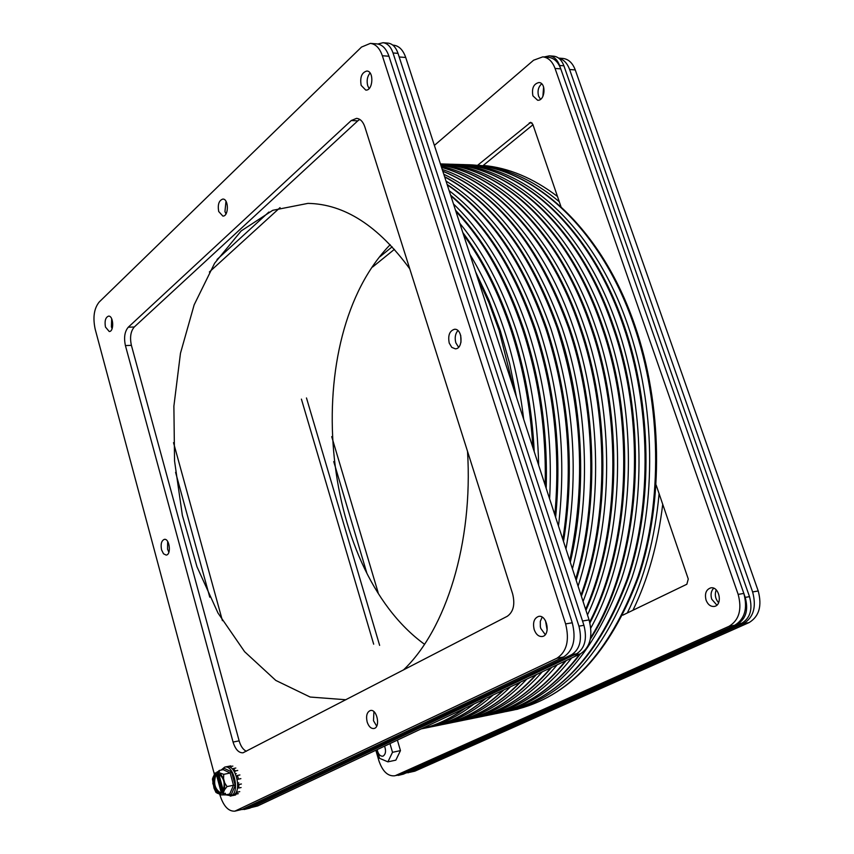 <?xml version="1.0" encoding="UTF-8"?>
<svg xmlns="http://www.w3.org/2000/svg" width="854" height="854" viewBox="0 0 854 854"><rect width="100%" height="100%" fill="white"/><g stroke="black" fill="none" stroke-linecap="round" stroke-linejoin="round"><path stroke-width="1.28" d="M467.522 451.339C473.212 542.792 446.076 629.558 403.408 670.016M345.945 699.746L310.141 697.035L275.778 680.414L244.607 651.698L218.005 613.044L196.996 566.789L182.35 515.293L174.547 460.957L173.885 406.162L180.461 353.31L194.157 304.835L214.61 263.235L241.159 230.943L272.757 210.308L307.931 203.38C344.386 204.031 378.333 225.851 409.771 268.839M390.182 244.692C299.167 338.184 318.894 567.696 424.523 644.279M377.895 44.013L383.03 42.721C387.502 43.287 390.833 46.703 393.032 52.98L578.937 626.163C582.311 639.763 579.887 649.275 571.668 654.676L245.333 809.133L241.895 809.528M545.503 620.762L547.158 630.124M460.701 335.355L460.989 342.24M544.115 56.972L549.357 55.841L553.67 56.183C558.281 56.748 561.697 59.951 563.907 65.801L749.502 596.647C752.833 609.18 750.292 618.018 741.88 623.174L403.462 774.119L396.021 775.485M716.218 589.933C714.51 594.608 715.31 598.867 718.609 602.7M543.603 86.969L542.888 96.449M571.668 654.676L576.653 653.758L249.891 808.119L245.333 809.133M576.653 653.758C584.883 648.357 587.306 638.867 583.933 625.299L578.937 626.163M393.032 52.98L398.017 53.354L583.933 625.299M398.017 53.354C395.818 47.087 392.477 43.682 387.994 43.116L383.03 42.721M244.191 809.517L249.891 808.119M549.357 55.841C553.958 56.407 557.374 59.62 559.583 65.48L563.907 65.801M403.462 774.119L398.231 775.4M399.416 775.005L737.6 623.964L741.88 623.174M749.502 596.647L745.222 597.384C748.552 609.948 746.012 618.808 737.6 623.964M745.222 597.384L559.583 65.48M557.481 196.463C533.259 178.08 508.514 167.736 483.247 165.441L532.96 124.759M632.974 610.236C648.047 579.193 657.954 543.881 662.715 504.298M713.709 588.235C711.062 590.957 710.4 594.608 711.713 599.166L716.858 605.123M434.376 145.404L533.601 60.218L542.792 56.866L548.492 57.314C554.022 57.976 558.11 61.83 560.768 68.864L743.834 593.423C747.816 608.475 744.784 619.075 734.739 625.245L401.316 774.162L394.548 775.816C387.737 776.35 382.517 771.322 378.888 760.733L375.845 750.26M306.479 397.953L379.635 645.378M541.682 83.82C538.319 86.884 537.294 91.004 538.596 96.192L540.518 99.32M706.066 600.138C704.529 593.647 706.077 589.559 710.731 587.872C719.41 585.951 723.05 605.369 714.19 606.447C710.581 606.714 707.87 604.611 706.066 600.138M401.316 774.162L394.548 775.816M395.978 775.347L729.081 626.292L734.739 625.245M743.834 593.423L738.166 594.395C742.147 609.489 739.126 620.121 729.081 626.292M738.166 594.395L555.057 68.448L560.768 68.864M542.792 56.866C548.311 57.528 552.399 61.392 555.057 68.448M373.678 644.194L301.409 399.117M477.343 165.505L530.697 122.325L532.811 124.31L560.961 206.647M656.139 485.04L688.271 579.033L686.84 584.253L622.737 615.179M532.907 95.84C531.594 88.293 533.601 83.852 538.927 82.539C546.539 82.614 545.14 101.146 537.604 100.238L532.907 95.84M389.958 743.61L392.509 752.299L387.908 761.853L379.55 758.32L377.041 749.695M387.908 761.853L395.85 760.145L400.462 750.623L392.509 752.299M397.377 740.108L400.462 750.623M384.556 746.15C386.189 750.805 385.752 754.103 383.232 756.025L382.699 756.206C379.987 756.249 378.141 754.061 377.18 749.631M250.329 807.735L573.835 655.082L580.357 653.876C590.21 647.428 593.114 636.102 589.079 619.897L582.535 621.018L399.192 56.983L405.714 57.464C403.067 49.959 399.053 45.87 393.673 45.198L392.829 45.134M209.764 597.17L175.582 472.326M217.033 259.499L268.893 212.027M580.357 653.876L257.684 805.941L251.695 807.265M251.033 807.585L257.684 805.941M405.714 57.464L589.079 619.897M280.048 207.618L209.369 271.999M173.522 442.66L222.414 620.655M558.633 58.104L562.967 58.446C568.508 59.107 572.607 62.94 575.265 69.932L758.213 590.968C762.184 605.902 759.142 616.449 749.086 622.587L414.863 771.162L406.034 772.966M331.715 436.64L378.119 592.548M394.431 249.325L372.675 266.971M558.783 58.221C563.661 59.438 567.269 63.207 569.618 69.516L752.62 591.929C756.601 606.906 753.559 617.463 743.503 623.612L408.148 772.806M366.708 572.66L333.733 461.576M380.03 256.68L392.157 246.817M220.578 794.903L219.841 794.732C223.396 806.08 228.413 811.556 234.893 811.151L556.968 658.21C566.778 651.73 569.661 640.297 565.615 623.911L382.346 55.745C379.71 48.176 375.707 44.045 370.358 43.383L361.509 47.066L99.203 302.017C94.047 308.422 92.702 317.453 95.157 329.1L214.311 774.076L214.749 773.116L215.037 774.343L216.265 774.087C212.977 783.033 214.706 789.48 221.442 793.419L220.215 793.676L220.578 794.903L225.723 794.871L225.307 793.249L222.883 793.761L222.52 792.544C225.83 783.534 224.09 777.076 217.322 773.169L217.033 771.941L219.446 771.45L219.179 770.479L217.983 771.749M351.25 120.542L356.556 118.364C360.249 118.738 363.014 121.578 364.839 126.872L512.646 593.914C515.208 604.461 513.425 611.923 507.276 616.289L243.038 752.79C238.736 753.014 235.405 749.438 233.067 742.041L125.421 345.582C123.723 337.618 124.673 331.491 128.281 327.199L351.25 120.542L357.783 120.852L134.27 326.997C130.662 331.277 129.701 337.394 131.399 345.347L239.141 740.856C240.743 746.268 243.144 749.737 246.358 751.264M534.177 629.558C532.608 622.523 534.102 618.136 538.639 616.396C547.136 614.464 550.862 635.504 542.194 636.508C538.65 636.742 535.981 634.426 534.177 629.558M105.469 327.05C104.444 320.976 105.49 317.325 108.586 316.119C113.582 315.596 114.255 331.715 109.237 331.512L105.469 327.05M161.566 549.869C160.499 544.083 161.449 540.582 164.406 539.344C169.636 538.351 171.483 554.833 166.156 555.079L163.509 553.787L161.566 549.869M367.145 721.961C365.843 715.812 366.932 711.99 370.412 710.507C377.137 708.745 380.756 727.597 373.86 728.515C370.935 728.708 368.704 726.519 367.145 721.961M449.247 343.116C447.763 335.462 449.524 330.84 454.531 329.27C462.622 328.459 463.466 348.955 455.342 348.838L451.766 347.364L449.247 343.116M218.699 211.504C217.535 204.554 218.923 200.412 222.851 199.067C228.872 198.736 228.851 216.553 222.851 216.073L218.699 211.504M361.167 85.379C359.822 77.266 361.722 72.483 366.868 71.031C374.233 71.053 373.049 91.004 365.747 90.076L361.167 85.379M234.893 811.151L242.301 809.346L563.587 656.982C573.408 650.513 576.301 639.102 572.255 622.779L388.954 56.236C386.318 48.678 382.314 44.568 376.956 43.896L370.358 43.383M359.78 119.432L357.783 120.852M542.173 617.154L540.304 621.349L540.336 626.665L540.774 628.427L545.258 634.629M111.671 318.734L111.415 326.858L112.087 328.705M167.672 541.468L167.555 549.165L168.878 552.25M373.924 711.67L373.486 720.712L376.678 726.103M457.893 330.573C455.235 333.786 454.552 337.864 455.844 342.828L458.577 347.247M225.979 201.288L224.954 211.568L225.979 213.938M370.049 72.974C367.252 76.444 366.483 80.703 367.732 85.784L369.131 88.549M228.381 766.636L230.42 766.593L230.441 767.415M236.707 791.092L237.327 792.16L235.843 794.177L235.533 793.377M237.732 783.972L238.96 784.516L238.661 788.05L237.604 787.1M236.419 776.307L237.444 775.464L238.447 779.158L237.231 779.435L238.437 779.2M233.099 769.838L233.377 768.536L235.288 770.948L234.701 772.262M230.761 765.878L228.338 766.369M230.42 766.593L232.854 766.091M235.629 794.957L233.195 795.48M235.843 794.177L238.277 793.665M239.76 791.647L237.327 792.16M238.661 788.05L241.095 787.537M241.394 783.993L238.96 784.516M237.7 783.086L238.789 782.851M238.447 779.158L240.881 778.645M239.889 774.962L237.444 775.464M235.458 773.777L236.291 773.607M235.288 770.948L237.722 770.447M235.811 768.034L233.377 768.536M230.27 796.131L233.366 795.33C242.237 791.839 235.864 763.988 226.844 766.668L224.73 767.095C233.74 764.426 240.113 792.298 231.242 795.789L225.851 794.839M221.111 770.084L224.73 767.095M223.801 768.152L223.182 769.657L223.801 768.152L231.562 771.856L235.224 785.392L231.06 795.106L229.107 794.145M225.296 793.249L225.723 794.871L229.737 794.006L231.06 795.106M229.737 794.006L233.484 785.232L235.224 785.392M219.435 771.45L219.179 770.479L223.182 769.657L230.185 773.009L223.716 774.343L223.556 778.56L224.709 782.883L227.015 786.598L233.484 785.232L230.185 773.009L231.562 771.856M223.001 794.38L217.162 772.614L214.749 773.116M220.449 794.551L215.987 792.437L214.023 788.242L212.443 779.019L214.802 773.468M227.015 786.598L224.57 789.715L222.883 793.761M217.033 771.941L223.716 774.343M220.215 793.676C213.489 789.736 211.76 783.289 215.037 774.343M221.442 793.419L216.265 774.087M218.677 773.414L223.438 791.146M659.096 493.708C654.975 538.618 644.375 578.371 627.316 612.969M477.685 165.228C505.643 167.565 532.832 179.724 559.263 201.693M633.871 325.096C661.498 404.796 662.811 501.938 637.938 576.706C609.457 653.331 567.985 697.771 513.521 710.048C568.615 697.494 610.375 652.926 638.813 576.354C663.707 501.704 662.426 404.913 634.853 325.385C601.291 227.015 531.305 165.388 466.668 164.715C530.387 165.302 600.234 226.502 633.871 325.096M514.065 389.819L499.142 330.551L489.043 302.989L477.365 277.251M466.668 164.715L460.754 164.534C524.399 165.11 594.213 226.459 627.861 325.342C655.488 405.266 656.833 502.675 631.992 577.624C603.554 654.431 562.135 698.967 507.735 711.233L505.504 711.66M523.683 419.325C519.99 388.271 513.532 358.616 504.298 330.349C495 302.145 483.535 276.813 469.892 254.332M623.239 325.534C650.876 405.618 652.242 503.241 627.434 578.339C599.028 655.285 557.641 699.885 503.284 712.14C558.27 699.607 599.956 654.879 628.32 577.977C653.15 503.006 651.815 405.735 624.242 325.822C590.669 226.961 520.748 165.068 456.217 164.395C519.808 164.971 589.591 226.438 623.239 325.534M532.885 447.549C530.451 406.461 523.15 367.305 511.002 330.071C498.683 293.039 482.83 261.207 463.455 234.583M456.217 164.395L450.25 164.214C513.766 164.779 583.506 226.406 617.164 325.78C644.813 406.088 646.2 503.977 621.434 579.268C593.071 656.406 551.737 701.091 497.434 713.336L495.181 713.773M538.66 465.249C537.636 417.958 530.12 372.824 516.094 329.868C501.821 287.222 483.033 251.674 459.762 223.246M590.306 639.262C639.368 563.416 650.449 430.277 613.524 326.26C579.941 226.918 510.084 164.737 445.671 164.075C509.123 164.641 578.841 226.385 612.499 325.961C649.2 429.381 638.643 561.868 590.562 637.874M579.588 654.239C554.129 687.683 525.253 707.688 492.95 714.254C525.68 707.56 554.833 687.427 580.389 653.865M545.183 485.275C546.379 431.099 538.895 379.208 522.733 329.601C506.134 280.507 483.855 241.106 455.897 211.408M445.671 164.075L440.418 163.915C503.582 164.907 572.842 226.769 606.372 326.217C641.215 425.004 633.764 550.809 590.808 628M571.604 658.007C546.592 689.947 518.41 709.098 487.047 715.449L484.784 715.898M549.613 498.843C552.709 440.13 545.428 383.649 527.783 329.398C509.539 275.842 484.773 234.039 453.485 203.989M423.926 727.597L449.812 715.396M440.461 164.053C502.28 167.63 568.956 229.31 601.664 326.399C635.408 422.506 629.665 544.372 589.698 622M565.401 660.921C540.763 691.687 513.137 710.176 482.521 716.378C513.553 710.048 541.447 691.43 566.213 660.548M554.833 514.866C560.608 450.965 553.776 389.05 534.348 329.132C514.076 270.206 486.236 225.787 450.837 195.876M465.409 708.051C451.264 718.299 436.565 725.227 421.3 728.836C436.245 725.302 450.666 718.502 464.587 708.436M440.611 164.523C500.561 171.387 563.875 232.683 595.473 326.655C627.989 419.698 624.06 537.091 587.467 614.965M557.182 664.796C533.045 694.003 506.176 711.595 476.575 717.595L474.28 718.043M558.484 526.043C566.426 458.641 560.053 392.936 539.344 328.929C517.577 266.17 487.506 220.076 449.129 190.645M421.139 728.91L422.741 728.59C440.557 724.982 457.637 716.784 473.991 704.006M440.813 165.132C499.238 174.419 559.978 235.32 590.722 326.847C622.278 417.521 619.652 531.444 585.63 609.308M550.787 667.807C527.078 695.786 500.818 712.695 471.995 718.534C501.223 712.578 527.751 695.54 551.599 667.433M562.871 539.493C573.792 468.045 568.113 397.772 545.845 328.662C522.189 261.185 489.321 213.244 447.24 184.848M422.741 728.59L428.964 727.32C448.649 723.338 467.394 713.805 485.179 698.732M441.187 166.284C497.508 178.614 554.876 238.853 584.467 327.103C614.773 414.596 613.759 523.886 583.068 601.451M542.279 671.82C519.168 698.166 493.74 714.136 465.996 719.751L463.679 720.2M565.967 549.015C579.247 474.824 574.198 401.305 550.798 328.459C525.722 257.556 490.794 208.429 446.012 181.08M433.704 726.359C454.648 722.11 474.482 711.649 493.196 694.953M441.571 167.459C496.185 182.019 550.969 241.618 579.674 327.296C608.987 412.29 609.137 517.94 580.987 595.057M535.65 674.948C513.03 700.002 488.274 715.257 461.384 720.701C488.669 715.15 513.692 699.768 536.461 674.564M569.746 560.587C586.196 483.236 582.033 405.778 557.235 328.203C530.355 253.019 492.833 202.59 444.646 176.906M431.323 726.818L439.863 725.099C462.313 720.552 483.417 708.937 503.187 690.245M442.212 169.423C494.466 186.738 545.855 245.333 573.354 327.552C601.376 409.183 602.945 509.945 578.083 586.175M526.801 679.122C504.885 702.458 481.058 716.73 455.331 721.94L452.994 722.388M572.436 568.839C591.555 495.106 587.776 403.355 562.135 328C533.889 249.688 494.434 198.427 443.77 174.216M442.212 724.587L444.56 724.139C468.067 719.378 490.057 706.931 510.543 686.776M442.81 171.27C496.612 193.335 538.5 245.493 568.508 327.744C595.505 406.717 598.088 503.636 575.724 578.937M519.862 682.389C498.533 704.369 475.464 717.872 450.677 722.89C475.849 717.766 499.174 704.144 520.662 682.004M529.299 122.837L532.021 122.965M414.863 771.162L409.589 772.336M749.086 622.587L743.503 623.612M758.213 590.968L752.62 591.929M575.265 69.932L569.618 69.516M382.346 55.745L388.954 56.236M565.615 623.911L572.255 622.779M556.968 658.21L563.587 656.982M236.248 810.692L242.301 809.346M134.27 326.997L128.281 327.199M131.399 345.347L125.421 345.582M239.141 740.856L233.067 742.041M213.02 777.172L212.881 783.961M214.023 788.242L217.332 793.302M223.257 792.811L222.755 793.419M217.759 772.315L217.087 772.294M224.57 789.715L224.709 782.883M223.556 778.56L220.215 773.5M517.94 709.14L515.72 709.578M468.91 164.801L471.162 164.843M513.521 710.048L507.735 711.233M475.614 271.871L488.968 300.245L500.369 330.925L509.614 363.462L516.531 397.377M458.481 164.48L460.754 164.534M503.284 712.14L497.434 713.336M462.772 232.491C483.022 259.605 499.494 292.249 512.197 330.434C524.751 368.875 532.095 409.279 534.23 451.67M447.955 164.171L450.25 164.214M492.95 714.254L487.047 715.449M455.524 210.244C484.239 240.145 507.041 280.048 523.918 329.954C540.368 380.478 547.788 433.266 546.176 488.307M589.933 622.897C630.519 545.322 636.582 423.146 602.71 326.708C570.056 229.801 503.23 167.726 440.461 164.043M482.521 716.378L476.575 717.595M450.613 195.182C486.727 225.189 515.026 269.949 535.511 329.473C555.185 390.161 561.889 452.769 555.623 517.278M585.951 610.29C620.559 532.448 623.463 418.172 591.779 327.157C561.046 235.715 500.134 174.483 440.803 165.11M471.995 718.534L465.996 719.751M447.101 184.421C489.897 212.892 523.192 261.078 546.987 329.003C569.458 398.765 574.966 469.593 563.512 541.479M428.964 727.32C448.99 723.253 467.992 713.602 485.979 698.358M581.361 596.231C610.098 519.072 610.215 412.994 580.752 327.616C552.015 241.906 497.017 182.019 441.55 167.395M461.384 720.701L455.331 721.94M444.571 176.661C493.473 202.419 531.401 253.04 558.356 328.534C583.101 401.519 587.52 489.769 570.28 562.242M439.863 725.099C462.676 720.466 484.047 708.724 503.988 689.872M576.183 580.325C599.102 504.885 596.765 407.475 569.607 328.075C539.589 245.61 497.306 193.303 442.778 171.142M450.677 722.89L444.56 724.139"/></g></svg>
